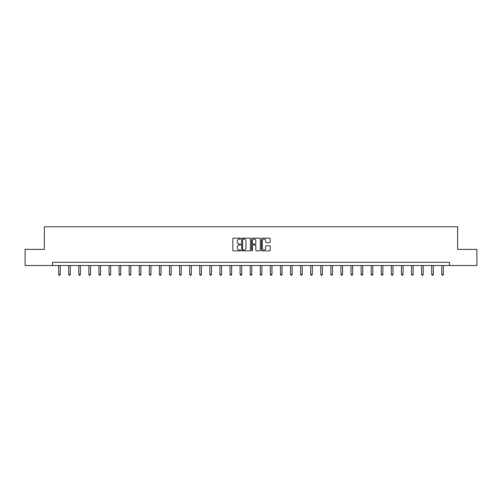 <?xml version="1.0" encoding="UTF-8"?>
<svg xmlns="http://www.w3.org/2000/svg" width="502" height="502" viewBox="0 0 502 502"><rect width="100%" height="100%" fill="white"/><g stroke="black" fill="none" stroke-linecap="round" stroke-linejoin="round"><path stroke-width="0.75" d="M240.659 238.632A0.446 0.446 0 0 0 240.213 238.186L233.474 238.186A0.634 0.634 0 0 0 232.84 238.82L232.84 250.241A0.634 0.634 0 0 0 233.474 250.874L240.213 250.874A0.446 0.446 0 0 0 240.659 250.429A0.446 0.446 0 0 0 240.213 249.983L239.341 249.983A2.033 2.033 0 0 1 237.314 247.957L237.314 247.003A2.033 2.033 0 0 1 239.341 244.976L240.213 244.976A0.446 0.446 0 0 0 240.659 244.53A0.446 0.446 0 0 0 240.213 244.085L239.341 244.085A2.033 2.033 0 0 1 237.314 242.058L237.314 241.104A2.033 2.033 0 0 1 239.341 239.071L240.213 239.071A0.446 0.446 0 0 0 240.659 238.632M269.543 242.661A0.634 0.634 0 0 0 270.176 242.027L270.176 238.82A0.634 0.634 0 0 0 269.543 238.186L262.057 238.186A0.634 0.634 0 0 0 261.423 238.82L261.423 250.241A0.634 0.634 0 0 0 262.057 250.874L269.543 250.874A0.634 0.634 0 0 0 270.176 250.241L270.176 246.369A0.634 0.634 0 0 0 269.543 245.735L266.336 245.735A0.634 0.634 0 0 0 265.702 246.369L265.702 248.289A1.694 1.694 0 0 1 264.008 249.983A1.694 1.694 0 0 1 262.308 248.289L262.308 240.772A1.694 1.694 0 0 1 264.008 239.071A1.694 1.694 0 0 1 265.702 240.772L265.702 242.027A0.634 0.634 0 0 0 266.336 242.661L269.543 242.661M52.572 265.539L25.1 265.539L25.1 249.375L44.364 249.375L44.364 226.753L457.636 226.753L457.636 249.375L476.9 249.375L476.9 265.539L449.428 265.539L449.428 262.308L52.572 262.308L52.572 265.539L449.428 265.539M250.448 238.82A0.634 0.634 0 0 0 249.808 238.186L242.322 238.186A0.634 0.634 0 0 0 241.688 238.82L241.688 250.241A0.634 0.634 0 0 0 242.322 250.874L249.808 250.874A0.634 0.634 0 0 0 250.448 250.241L250.448 238.82M252.192 238.186L259.678 238.186A0.634 0.634 0 0 1 260.312 238.82L260.312 250.241A0.634 0.634 0 0 1 259.678 250.874L256.472 250.874A0.634 0.634 0 0 1 255.838 250.241L255.838 245.61A0.634 0.634 0 0 0 255.204 244.976L253.077 244.976A0.634 0.634 0 0 0 252.443 245.61L252.443 250.429A0.446 0.446 0 0 1 251.998 250.874A0.446 0.446 0 0 1 251.552 250.429L251.552 238.82A0.634 0.634 0 0 1 252.192 238.186M243.024 239.071A0.446 0.446 0 0 0 242.579 239.517L242.579 249.544A0.446 0.446 0 0 0 243.024 249.983L243.941 249.983A2.033 2.033 0 0 0 245.974 247.957L245.974 241.104A2.033 2.033 0 0 0 243.941 239.071L243.024 239.071M255.838 240.803A1.694 1.694 0 0 0 254.137 239.103A1.694 1.694 0 0 0 252.443 240.803L252.443 243.451A0.634 0.634 0 0 0 253.077 244.085L255.204 244.085A0.634 0.634 0 0 0 255.838 243.451L255.838 240.803M58.615 265.539L58.615 274.406L60.227 274.406L60.227 265.539M60.227 274.406L59.744 275.247L59.098 275.247L58.615 274.406M68.699 265.539L68.699 274.406L70.311 274.406L70.311 265.539M70.311 274.406L69.828 275.247L69.182 275.247L68.699 274.406M78.783 265.539L78.783 274.406L80.395 274.406L80.395 265.539M80.395 274.406L79.912 275.247L79.266 275.247L78.783 274.406M88.86 265.539L88.86 274.406L90.479 274.406L90.479 265.539M90.479 274.406L89.996 275.247L89.35 275.247L88.86 274.406M98.944 265.539L98.944 274.406L100.563 274.406L100.563 265.539M100.563 274.406L100.074 275.247L99.427 275.247L98.944 274.406M109.028 265.539L109.028 274.406L110.647 274.406L110.647 265.539M110.647 274.406L110.158 275.247L109.511 275.247L109.028 274.406M119.112 265.539L119.112 274.406L120.725 274.406L120.725 265.539M120.725 274.406L120.242 275.247L119.595 275.247L119.112 274.406M129.196 265.539L129.196 274.406L130.809 274.406L130.809 265.539M130.809 274.406L130.325 275.247L129.679 275.247L129.196 274.406M139.28 265.539L139.28 274.406L140.893 274.406L140.893 265.539M140.893 274.406L140.409 275.247L139.763 275.247L139.28 274.406M149.364 265.539L149.364 274.406L150.976 274.406L150.976 265.539M150.976 274.406L150.493 275.247L149.847 275.247L149.364 274.406M159.441 265.539L159.441 274.406L161.06 274.406L161.06 265.539M161.06 274.406L160.577 275.247L159.931 275.247L159.441 274.406M169.525 265.539L169.525 274.406L171.144 274.406L171.144 265.539M171.144 274.406L170.661 275.247L170.015 275.247L169.525 274.406M179.609 265.539L179.609 274.406L181.228 274.406L181.228 265.539M181.228 274.406L180.739 275.247L180.092 275.247L179.609 274.406M189.693 265.539L189.693 274.406L191.312 274.406L191.312 265.539M191.312 274.406L190.823 275.247L190.176 275.247L189.693 274.406M199.777 265.539L199.777 274.406L201.39 274.406L201.39 265.539M201.39 274.406L200.907 275.247L200.26 275.247L199.777 274.406M209.861 265.539L209.861 274.406L211.474 274.406L211.474 265.539M211.474 274.406L210.991 275.247L210.344 275.247L209.861 274.406M219.945 265.539L219.945 274.406L221.558 274.406L221.558 265.539M221.558 274.406L221.075 275.247L220.428 275.247L219.945 274.406M230.029 265.539L230.029 274.406L231.642 274.406L231.642 265.539M231.642 274.406L231.158 275.247L230.512 275.247L230.029 274.406M240.107 265.539L240.107 274.406L241.726 274.406L241.726 265.539M241.726 274.406L241.242 275.247L240.596 275.247L240.107 274.406M250.191 265.539L250.191 274.406L251.809 274.406L251.809 265.539M251.809 274.406L251.326 275.247L250.674 275.247L250.191 274.406M260.274 265.539L260.274 274.406L261.893 274.406L261.893 265.539M261.893 274.406L261.404 275.247L260.758 275.247L260.274 274.406M270.358 265.539L270.358 274.406L271.971 274.406L271.971 265.539M271.971 274.406L271.488 275.247L270.842 275.247L270.358 274.406M280.442 265.539L280.442 274.406L282.055 274.406L282.055 265.539M282.055 274.406L281.572 275.247L280.925 275.247L280.442 274.406M290.526 265.539L290.526 274.406L292.139 274.406L292.139 265.539M292.139 274.406L291.656 275.247L291.009 275.247L290.526 274.406M300.61 265.539L300.61 274.406L302.223 274.406L302.223 265.539M302.223 274.406L301.74 275.247L301.093 275.247L300.61 274.406M310.688 265.539L310.688 274.406L312.307 274.406L312.307 265.539M312.307 274.406L311.824 275.247L311.177 275.247L310.688 274.406M320.772 265.539L320.772 274.406L322.391 274.406L322.391 265.539M322.391 274.406L321.907 275.247L321.261 275.247L320.772 274.406M330.856 265.539L330.856 274.406L332.475 274.406L332.475 265.539M332.475 274.406L331.985 275.247L331.339 275.247L330.856 274.406M340.94 265.539L340.94 274.406L342.559 274.406L342.559 265.539M342.559 274.406L342.069 275.247L341.423 275.247L340.94 274.406M351.023 265.539L351.023 274.406L352.636 274.406L352.636 265.539M352.636 274.406L352.153 275.247L351.507 275.247L351.023 274.406M361.107 265.539L361.107 274.406L362.72 274.406L362.72 265.539M362.72 274.406L362.237 275.247L361.591 275.247L361.107 274.406M371.191 265.539L371.191 274.406L372.804 274.406L372.804 265.539M372.804 274.406L372.321 275.247L371.675 275.247L371.191 274.406M381.275 265.539L381.275 274.406L382.888 274.406L382.888 265.539M382.888 274.406L382.405 275.247L381.758 275.247L381.275 274.406M391.353 265.539L391.353 274.406L392.972 274.406L392.972 265.539M392.972 274.406L392.489 275.247L391.842 275.247L391.353 274.406M401.437 265.539L401.437 274.406L403.056 274.406L403.056 265.539M403.056 274.406L402.573 275.247L401.926 275.247L401.437 274.406M411.521 265.539L411.521 274.406L413.14 274.406L413.14 265.539M413.14 274.406L412.65 275.247L412.004 275.247L411.521 274.406M421.605 265.539L421.605 274.406L423.217 274.406L423.217 265.539M423.217 274.406L422.734 275.247L422.088 275.247L421.605 274.406M431.689 265.539L431.689 274.406L433.301 274.406L433.301 265.539M433.301 274.406L432.818 275.247L432.172 275.247L431.689 274.406M441.773 265.539L441.773 274.406L443.385 274.406L443.385 265.539M443.385 274.406L442.902 275.247L442.256 275.247L441.773 274.406"/></g></svg>
